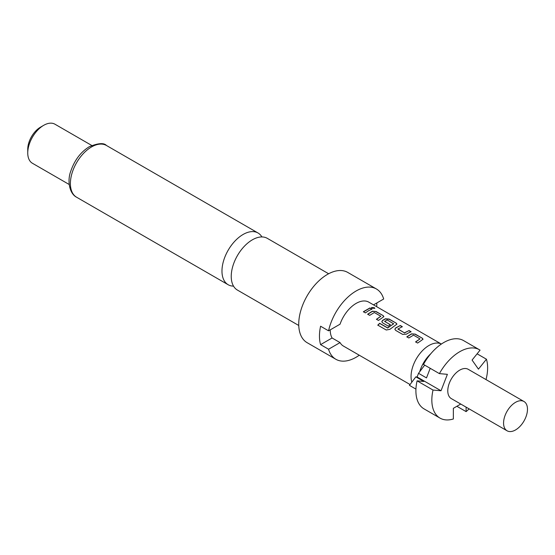 <?xml version="1.0" encoding="UTF-8"?>
<svg xmlns="http://www.w3.org/2000/svg" width="555" height="555" viewBox="0 0 555 555"><rect width="100%" height="100%" fill="white"/><g stroke="black" fill="none" stroke-linecap="round" stroke-linejoin="round"><path stroke-width="0.83" d="M374.348 307.706L374.833 308.344L371.975 308.185L371.503 307.491L374.348 307.706M371.496 307.595L374.292 307.907L374.785 308.434M298.763 325.487L237.422 290.078A29.873 17.247 -60 0 1 231.234 276.404A29.873 17.247 -60 0 1 252.358 239.822A29.873 17.247 -60 0 1 267.295 238.338L328.629 273.754M515.526 429.952A16.907 9.761 -60 0 1 507.069 430.791A16.907 9.761 -60 0 1 504.481 417.242A16.907 9.761 -60 0 1 515.526 402.34A16.907 9.761 -60 0 1 523.976 401.501A16.907 9.761 -60 0 1 526.57 415.05A16.907 9.761 -60 0 1 515.526 429.952M507.069 430.791L451.277 398.58A16.907 9.761 -60 0 1 448.69 385.031A16.907 9.761 -60 0 1 459.734 370.129A16.907 9.761 -60 0 1 468.184 369.29L523.976 401.501M430.215 368.312L426.49 377.906L418.525 373.307L419.691 371.76A24.684 14.25 -60 0 1 430.805 353.722M411.845 382.166A25.364 14.645 -60 0 1 428.987 345.474A25.364 14.645 -60 0 1 441.357 344.051M373.515 304.868L383.685 298.999A40.577 23.428 120 0 0 376.408 288.975L347.714 272.408A40.577 23.428 120 0 0 327.429 274.42A40.577 23.428 120 0 0 300.921 310.176A40.577 23.428 120 0 0 307.137 342.692L335.83 359.258A40.577 23.428 120 0 0 356.123 357.247A40.577 23.428 120 0 0 359.279 355.221M376.408 288.975A40.577 23.428 120 0 0 356.123 290.986A40.577 23.428 120 0 0 328.56 330.829L320.589 326.222A40.577 23.428 -60 0 0 320.589 344.627L328.56 349.234A40.577 23.428 120 0 0 335.83 359.258M261.925 236.943A29.873 17.247 120 0 0 258.033 232.996A29.873 17.247 120 0 0 243.097 234.474A29.873 17.247 120 0 0 221.972 271.055A29.873 17.247 120 0 0 228.16 284.729A29.873 17.247 120 0 0 233.53 286.13M27.75 152.937L27.75 149.253A18.037 10.413 120 0 1 40.501 127.171L43.692 125.326A22.54 13.015 120 0 0 27.75 152.937A22.54 13.015 120 0 0 32.419 163.26L69.215 184.503M420.884 340.798L417.61 343.046L415.598 341.88L420.003 338.89L413.51 335.137L408.834 337.981L406.829 336.823L411.498 333.839L415.237 334.124L422.265 338.182L423.042 339.202L420.884 340.798M407.828 333.264L406.406 334.152L402.673 334.422L395.646 330.364L394.869 329.275L395.632 327.929L400.308 325.507L402.313 326.666L397.907 329.073L404.401 332.827L409.077 330.565L411.082 331.73L407.828 333.264M394.778 325.723L389.86 329.358L386.218 329.996L377.782 325.126L379.682 323.287L387.626 327.873L393.668 323.829L387.175 319.937L384.629 321.407L390.338 324.71L388.347 326.153L382.589 322.83L381.819 321.733L382.575 320.388L385.385 318.764L389.124 319.049L396.152 323.107L396.936 324.127L394.778 325.723M384.629 321.248L390.352 324.883M381.722 318.188L378.441 320.429L376.436 319.271L380.834 316.274L374.341 312.527L369.672 315.365L367.66 314.206L372.336 311.223L376.068 311.515L383.103 315.573L383.88 316.593L381.722 318.188M368.666 310.654L365.384 312.895L363.379 311.737L369.908 307.956L371.919 309.114L368.666 310.654M441.364 344.045L368.804 302.149A25.364 14.645 120 0 0 356.123 303.405A25.364 14.645 120 0 0 340.055 324.189L328.56 330.829M330.218 329.864A25.364 14.645 120 0 0 332.084 337.988L340.055 342.595A25.364 14.645 120 0 0 343.441 346.077L410.055 384.539M397.907 328.907L404.401 332.827M415.626 342.046L420.003 338.89M377.837 325.265L379.724 323.44L387.674 328.026L393.668 323.69M376.463 319.437L380.834 316.274M320.589 344.627L332.084 337.988M328.56 349.234L340.055 342.595M376.845 302.947A40.577 23.428 -60 0 1 376.672 306.693M91.755 145.459L54.959 124.209A22.54 13.015 120 0 0 43.692 125.326L40.501 127.171M415.938 389.117L409.437 385.364L415.855 376.845L423.826 381.452L417.089 380.848A39.454 22.776 120 0 0 424.069 408.896L440.011 418.102A39.454 22.776 -60 0 1 433.025 390.054L441.017 390.762L447.392 374.334L439.4 373.619L423.465 364.413A39.454 22.776 120 0 1 463.515 340.569L479.458 349.768A39.454 22.776 -60 0 1 480.061 350.143L472.076 360.077L478.452 369.151L486.437 359.21L477.106 353.826M439.4 373.619A39.454 22.776 -60 0 1 479.458 349.768M486.437 359.21A39.454 22.776 -60 0 1 486.007 379.585M469.1 408.868A39.454 22.776 -60 0 1 466.11 411.616L466.11 407.141M456.883 406.288L466.11 411.616M418.525 373.307L417.103 376.963L415.855 376.845M419.691 371.76L424.686 365.121M460.761 404.047L453.359 408.32L453.359 418.976A39.454 22.776 -60 0 1 440.011 418.102M417.089 380.848L433.025 390.054M441.017 390.762L417.103 376.963M363.407 311.896L369.88 308.157L371.892 309.315M367.694 314.373L372.322 311.417L376.068 311.515M376.04 311.709L383.103 315.573M383.068 315.767L383.852 316.69M381.833 321.817L382.589 320.568L385.378 318.952L389.097 319.25L396.152 323.107M396.124 323.308L396.908 324.231M394.889 329.358L395.632 327.929M404.408 333L409.077 330.565M409.049 330.766L411.054 331.925M395.639 328.102L400.308 325.507M400.28 325.702L402.285 326.86M406.857 336.982L411.484 334.027L415.237 334.124M415.209 334.325L422.265 338.182M422.237 338.383L423.021 339.306M91.513 146.957A29.873 17.247 120 0 0 71.997 173.278A29.873 17.247 120 0 0 76.576 197.212C69.437 193.667 67.016 180.687 70.839 170.995C74.599 160.111 80.739 152.021 89.258 146.735C98.186 143.093 103.917 142.677 106.449 145.479A29.873 17.247 120 0 0 91.513 146.957M76.576 197.212L228.16 284.729M106.449 145.479L258.033 232.996"/></g></svg>
